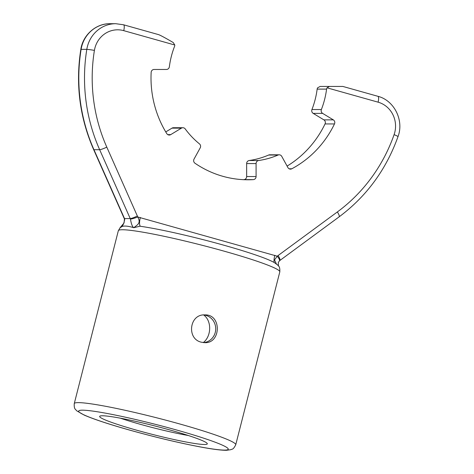 <?xml version="1.0" encoding="UTF-8"?>
<svg xmlns="http://www.w3.org/2000/svg" width="474" height="474" viewBox="0 0 474 474"><rect width="100%" height="100%" fill="white"/><g stroke="black" fill="none" stroke-linecap="round" stroke-linejoin="round"><path stroke-width="0.71" d="M158.369 34.59L158.589 34.632C160.419 35.266 165.29 37.896 173.206 42.518L174.776 45.006L123.732 30.65A24.749 23.564 90 0 0 94.415 50.392A163.613 155.78 90 0 0 106.798 147.124L137.78 216.985C141.252 223.467 137.359 224.723 133.804 227.704C126.677 225.529 122.085 225.529 120.035 227.704C122.381 226.898 123.945 224.018 124.739 219.077A6.109 0.64 160.9 0 1 124.443 218.988L93.651 149.606A6.109 0.788 156 0 0 93.959 149.707L124.739 219.077M167.79 134.628L170.729 134.628A3.087 2.939 -90 0 1 166.795 133.644A101.833 96.957 90 0 1 151.153 72.386A3.087 2.939 -90 0 1 154.086 69.465L166.439 69.465A3.087 2.939 90 0 0 169.354 66.793A83.317 79.33 90 0 1 174.562 46.357A3.087 2.939 90 0 0 174.776 45.006M203.66 314.955C212.062 321.011 211.386 336.404 203.281 342.584M120.301 418.169A49.373 3.905 -165.7 0 0 139.907 424.183A49.373 3.905 -165.7 0 0 188.338 435.511M203.619 314.949A13.888 13.225 -90 0 1 215.717 328.778A13.888 13.225 -90 0 1 203.636 342.619M201.361 342.198C186.448 338.993 189.327 314.013 204.756 314.902C221.802 314.049 221.157 343.537 204.762 342.672L201.361 342.198M118.334 230.708L74.264 403.599A83.317 6.595 14.3 0 1 156.627 417.79A83.317 6.595 14.3 0 1 235.738 444.76L279.808 271.869A83.317 6.595 -165.7 0 0 224.54 251.285A83.317 6.595 -165.7 0 0 118.334 230.708L120.337 227.39L124.058 222.97L124.443 218.988M124.241 218.473A6.109 0.788 156 0 0 124.555 218.573L130.249 218.573A6.109 0.788 -24 0 0 137.389 215.99M279.808 271.869C280.063 265.641 278.392 266.489 277.948 265.256L274.298 262.555C271.087 260.771 266.228 258.715 259.734 256.398C250.272 253.009 238.469 249.324 224.321 245.342C194.287 236.858 158.689 228.782 139.842 226.217L133.804 227.704C132.394 226.892 131.28 224.018 130.463 219.077L99.659 149.707A6.109 0.788 -24 0 0 106.798 147.124M136.5 430.143A55.547 4.396 14.3 0 1 99.913 416.125A55.547 4.396 14.3 0 1 170.462 430.137A55.547 4.396 14.3 0 1 207.221 443.48A55.547 4.396 14.3 0 1 136.5 430.143M287.096 166.09A101.833 96.957 90 0 0 325.046 123.933A3.087 2.939 90 0 0 323.896 119.869L313.196 113.387A3.087 2.939 -90 0 1 311.945 109.541A83.317 79.33 90 0 0 317.153 89.106A3.087 2.939 -90 0 1 317.61 87.82L320.163 86.434L342.726 86.428M276.36 263.864L274.505 259.888L277.278 256.209A6.109 1.434 48.6 0 1 279.447 260.795L339.1 216.873C366.509 196.408 386.138 169.674 397.988 136.684C404.204 120.491 394.297 100.411 377.873 96.293L342.803 86.428M130.463 219.077A6.109 0.64 -19.1 0 0 137.78 216.985L277.278 256.209L278.09 255.551A6.109 1.529 53.7 0 1 279.844 260.475M278.09 255.551L337.352 211.955A163.613 155.78 90 0 0 394.095 134.657A24.749 23.564 90 0 0 378.086 102.171L327.042 87.82A3.087 2.939 90 0 0 326.586 89.106L317.153 89.106M327.042 87.82L329.394 86.434M140.357 217.477A9.255 2.731 -74.3 0 0 140.547 226.335M311.945 109.541L321.378 109.541A3.087 2.939 90 0 0 322.628 113.381L313.196 113.387M323.896 119.869L333.329 119.869A3.087 2.939 -90 0 1 334.478 123.933L325.046 123.933M289.134 168.791L291.788 168.791A3.087 2.939 -90 0 1 287.919 167.583L281.74 156.343A3.087 2.939 90 0 0 278.078 155.034L268.645 155.034A3.087 2.939 -90 0 1 269.759 154.802L279.192 154.802M243.275 179.664A101.833 96.957 90 0 0 243.873 179.628A3.087 2.939 90 0 0 246.652 176.547L246.646 163.571A3.087 2.939 -90 0 1 249.194 160.514A83.317 79.33 90 0 0 268.645 155.034M249.194 160.514L258.626 160.514A3.087 2.939 90 0 0 256.084 163.571L246.646 163.571M246.652 176.547L256.084 176.547A3.087 2.939 -90 0 1 253.306 179.628L243.873 179.628M253.306 179.628A101.833 96.957 90 0 1 247.991 179.782A101.833 96.957 90 0 1 194.974 163.228A3.087 2.939 -90 0 1 194.038 159.098L200.212 147.858A3.087 2.939 90 0 0 199.459 143.877A83.317 79.33 90 0 1 185.216 128.922A3.087 2.939 90 0 0 181.423 128.14L171.991 128.14A3.087 2.939 -90 0 1 173.46 127.725L182.893 127.725M274.807 255.285A9.255 2.731 -74.3 0 0 274.12 262.454M321.378 109.541A83.317 79.33 90 0 0 326.586 89.106M333.329 119.869L322.628 113.381M291.788 168.791A101.833 96.957 90 0 0 334.478 123.933M258.626 160.514A83.317 79.33 90 0 0 278.078 155.034M256.084 176.547L256.084 163.571M170.729 134.628L181.423 128.14M165.752 131.926L171.991 128.14M129.894 430.149A77.149 6.103 -165.7 0 0 226.72 447.42A77.149 6.103 -165.7 0 0 103.824 412.86A77.149 6.103 -165.7 0 0 129.894 430.149M378.086 102.171A6.109 1.807 -74.3 0 0 377.873 96.293M394.095 134.657A6.109 0.646 19.4 0 1 397.988 136.684M337.352 211.955A6.109 1.529 53.7 0 1 339.1 216.873M80.817 49.409C82.873 35.005 95.944 23.422 110.069 23.7A30.857 29.382 90 0 0 81.113 49.361A6.109 0.314 -170.8 0 0 80.817 49.409C75.396 84.171 79.673 117.57 93.651 149.606M81.113 49.361A169.722 161.598 90 0 0 93.959 149.707L99.659 149.707A169.722 161.598 -90 0 1 86.813 49.361L81.113 49.361M94.415 50.392A6.109 0.314 9.2 0 0 86.813 49.361A30.857 29.382 -90 0 1 115.769 23.7L110.069 23.7M123.37 24.749A6.109 1.807 105.7 0 1 123.518 24.772A6.109 1.807 105.7 0 1 123.732 30.65M278.457 265.843L278.256 262.62L279.447 260.795M235.738 444.76C232.983 450.347 231.916 448.807 230.939 449.678L226.448 450.3C221.044 450.318 212.352 449.204 200.372 446.952C178.894 442.87 155.353 437.259 129.746 430.125C109.067 424.289 93.899 419.283 84.242 415.111L76.747 410.828C75.65 409.234 73.903 409.459 74.264 403.599M158.589 34.632L123.518 24.772L115.769 23.7"/></g></svg>
